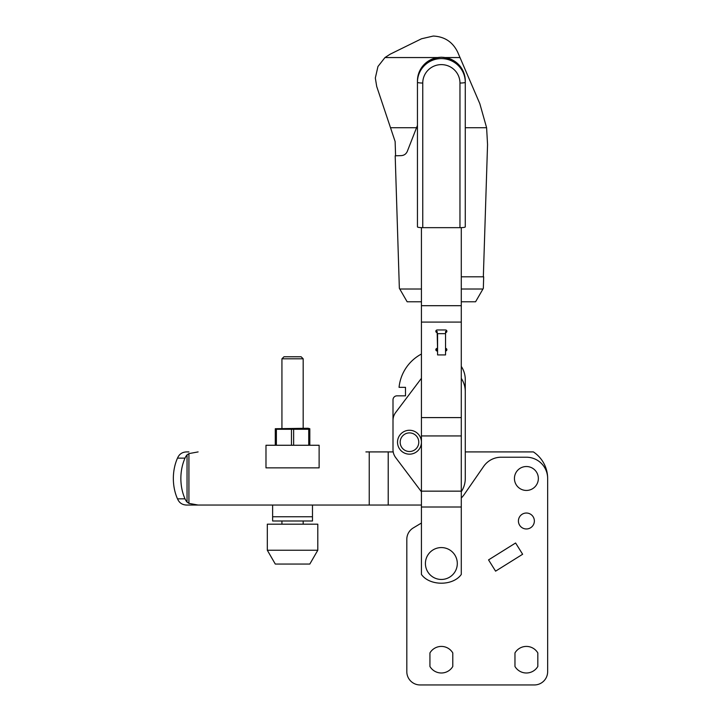 <?xml version="1.0" encoding="UTF-8"?>
<svg xmlns="http://www.w3.org/2000/svg" width="721" height="721" viewBox="0 0 721 721"><rect width="100%" height="100%" fill="white"/><g stroke="black" fill="none" stroke-linecap="round" stroke-linejoin="round"><path stroke-width="1.08" d="M518.417 520.995A7.976 7.976 0 0 1 526.393 513.028A7.976 7.976 0 0 1 534.36 520.995A7.976 7.976 0 0 1 526.393 528.971A7.976 7.976 0 0 1 518.417 520.995M538.353 478.483A11.96 11.96 0 0 1 526.393 490.442A11.96 11.96 0 0 1 514.433 478.483A11.96 11.96 0 0 1 526.393 466.523A11.96 11.96 0 0 1 538.353 478.483M522.635 554.26L495.588 571.158L488.55 559.893L515.596 542.994L522.635 554.26M413.25 527.943L421.434 523.031L413.25 527.943A13.284 13.284 0 0 0 406.815 539.335L406.815 671.666A13.284 13.284 0 0 0 420.1 684.95L534.36 684.95A13.284 13.284 0 0 0 547.654 671.666L547.654 478.483A21.26 21.26 0 0 0 526.393 457.222L501.149 457.222A21.26 21.26 0 0 0 483.674 466.379L464.306 494.363A27.903 27.903 0 0 1 461.287 498.013M452.788 652.929A13.284 13.284 0 0 0 429.932 652.929L429.932 666.483A13.284 13.284 0 0 0 452.788 666.483L452.788 652.929L452.788 666.483M514.965 652.929L514.965 666.483A13.284 13.284 0 0 0 537.821 666.483L537.821 652.929A13.284 13.284 0 0 0 514.965 652.929L514.965 666.483A13.284 13.284 0 0 0 537.821 666.483L537.821 652.929M406.815 539.335L406.815 671.666M420.1 684.95L534.36 684.95M547.654 671.666L547.654 478.483A31.886 31.886 0 0 0 533.387 451.914L465.279 451.914L465.279 379.634A23.919 23.919 0 0 0 461.287 366.412M429.932 652.929L429.932 666.483M187.045 502.077A13.284 9.391 -90 0 1 185.009 498.833A38.267 27.056 -90 0 1 180.863 478.483A38.267 27.056 -90 0 1 185.009 458.132A13.284 9.391 -90 0 1 187.045 454.879L187.045 502.077L188.92 503.357L198.113 505.051L187.55 505.051C184.125 505.142 181.449 504.15 179.529 502.077A13.284 9.391 -90 0 1 177.492 498.833A38.267 27.056 -90 0 1 173.346 478.483A38.267 27.056 -90 0 1 177.492 458.132A13.284 9.391 -90 0 1 179.529 454.879C181.458 452.815 184.134 451.824 187.55 451.914L188.92 451.914M198.113 451.914L188.92 453.608L187.045 454.879M188.92 505.051L272.628 505.051L272.628 520.995L312.481 520.995L312.481 516.75L272.628 516.75M312.481 516.75L312.481 505.051L365.889 505.051M393.197 451.914L365.889 451.914M198.113 505.051L421.434 505.051M388.213 451.914L388.213 505.051M369.242 451.914L369.242 505.051M309.823 445.263L309.823 429.274L276.377 429.274L276.377 445.263M291.464 445.263L291.464 429.274M309.823 428.725L308.101 428.256L275.287 428.725M303.18 428.761L308.732 429.274L308.732 445.263M275.287 445.263L275.287 429.274L276.377 429.274M293.645 429.274L293.645 445.263M265.986 445.263L265.986 467.857L319.124 467.857L319.124 445.263L265.986 445.263M281.929 358.815L303.18 358.815L301.144 356.778L283.966 356.778L281.929 358.815L281.929 428.256M317.799 550.231L309.823 564.047L275.287 564.047L267.311 550.231L267.311 524.185L317.799 524.185L317.799 550.231L267.311 550.231M425.417 563.516A15.943 15.943 0 0 0 441.36 579.459A15.943 15.943 0 0 0 457.303 563.516A15.943 15.943 0 0 0 441.36 547.572A15.943 15.943 0 0 0 425.417 563.516M445.542 333.661L445.542 354.921L437.575 354.921L437.575 333.661L445.542 333.661L445.542 332.597A1.325 1.316 180 0 0 446.876 331.281A1.325 1.316 180 0 0 445.542 329.975L437.178 329.975A1.325 1.316 180 0 0 435.845 331.281A1.325 1.316 180 0 0 437.178 332.597L437.575 349.865M397.514 442.207A11.96 11.96 0 0 1 409.474 430.257A11.96 11.96 0 0 1 421.434 442.207A11.96 11.96 0 0 1 409.474 454.167A11.96 11.96 0 0 1 397.514 442.207A11.96 11.96 0 0 0 409.474 454.167A11.96 11.96 0 0 0 421.434 442.207M421.434 378.3L395.676 412.475A13.284 13.284 0 0 0 392.999 420.478L392.999 449.598A13.284 13.284 0 0 0 395.676 457.592L421.434 491.776M461.287 491.704A23.919 23.919 0 0 0 465.279 478.483L465.279 391.593A23.919 23.919 0 0 0 461.287 378.372M421.434 354.038A42.512 42.512 0 0 0 399.055 387.339L405.49 387.339L405.49 395.838L396.983 395.838A3.984 3.984 0 0 0 392.999 399.831L392.999 449.598M395.586 155.799L395.135 141.541L376.704 86.466L375.326 78.03L377.948 66.521L384.969 57.554L390.178 54.183L421.533 38.772L433.258 36.05C444.569 36.591 452.707 41.953 457.673 52.128L479.825 103.698L486.603 127.725L487.549 144.506L483.34 276.801M465.279 127.725L486.603 127.725M390.512 127.725L416.54 127.725L417.45 125.409M421.434 301.775L407.14 301.775L399.353 288.283L395.189 155.808L401.101 155.628C404.021 155.475 406.085 154.069 407.293 151.401L416.54 127.725L417.45 127.725M461.287 301.775L475.581 301.775L483.34 288.337L483.674 276.801L461.287 276.801M399.776 289.022L421.434 289.022M461.287 289.022L482.944 289.022M421.434 507.007L421.434 574.448C429.644 586.119 453.085 586.119 461.287 574.448L461.287 507.007L421.434 507.007L421.434 491.154L461.287 491.154L461.287 507.007M461.287 227.638L461.287 491.154M421.434 227.638L421.434 491.154M421.434 305.695L461.287 305.695M421.434 322.08L461.287 322.08M421.434 417.594L461.287 417.594M437.178 348.378A1.325 1.316 180 0 0 435.845 349.694A1.325 1.316 180 0 0 437.178 351.01L437.575 351.01M445.542 351.01A1.325 1.316 180 0 0 446.876 349.694A1.325 1.316 180 0 0 445.542 348.378M421.434 435.935L461.287 435.935M435.98 349.126A1.325 1.316 180 0 0 437.178 349.865L437.178 351.01M435.98 330.714A1.325 1.316 180 0 0 437.178 331.453L437.178 332.597M446.741 330.714A1.325 1.316 180 0 1 445.542 331.453L445.542 332.597M445.542 349.865A1.325 1.316 180 0 0 446.741 349.126M465.279 80.932L465.279 226.899A5.317 0.766 180 0 1 459.962 227.665L422.758 227.665A5.317 0.766 180 0 1 417.45 226.899L417.45 80.932A23.919 23.667 0 0 1 441.36 57.265A23.919 23.667 0 0 1 465.279 80.932C463.846 66.512 455.879 58.608 441.36 57.211C426.841 58.608 418.874 66.512 417.45 80.932M185.009 458.132L177.492 458.132M185.009 498.833L177.492 498.833M188.92 453.608L188.92 503.357M400.173 442.207A9.301 9.301 0 0 1 409.474 432.906A9.301 9.301 0 0 1 418.775 442.207A9.301 9.301 0 0 1 409.474 451.508A9.301 9.301 0 0 1 400.173 442.207M384.969 57.554L437.305 57.554M445.416 57.554L459.998 57.554M459.962 83.032A18.602 18.413 0 0 0 441.36 64.62A18.602 18.413 0 0 0 422.758 83.032A5.317 0.766 180 0 1 417.45 82.266A23.919 23.667 0 0 1 441.36 58.599A23.919 23.667 0 0 1 465.279 82.266A5.317 0.766 180 0 1 459.962 83.032L459.962 227.665M422.758 83.032L422.758 227.665M281.929 520.995L281.929 524.185M303.18 358.815L303.18 428.256M303.18 520.995L303.18 524.185"/></g></svg>
